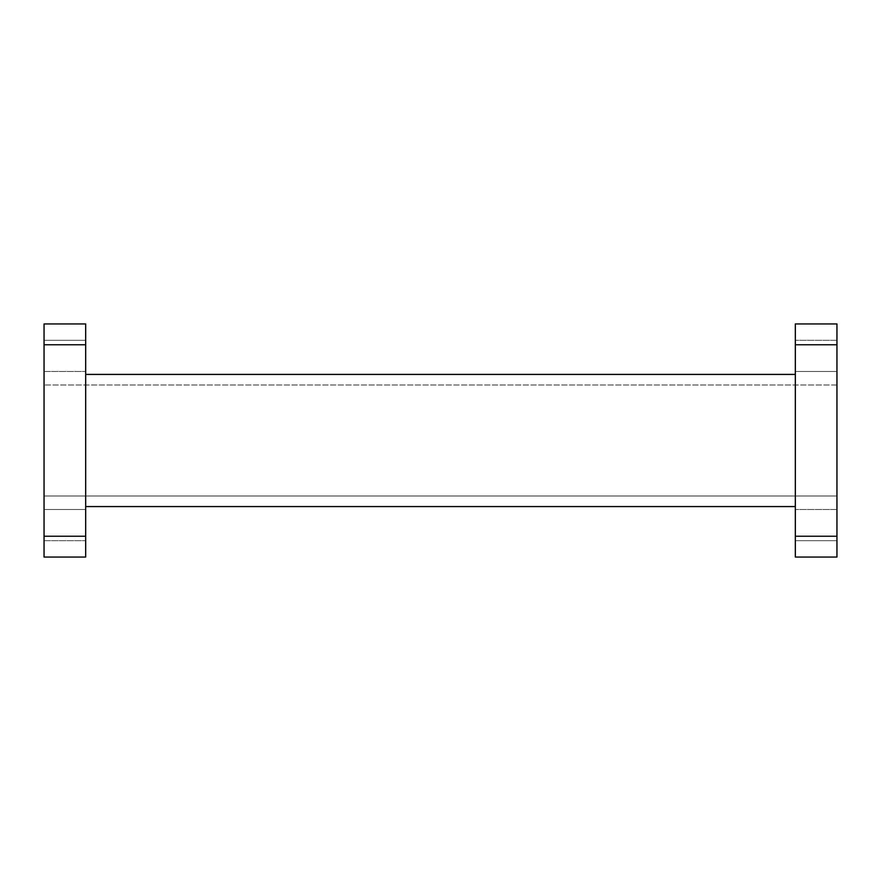 <?xml version="1.0" encoding="UTF-8"?>
<svg xmlns="http://www.w3.org/2000/svg" width="881" height="881" viewBox="0 0 881 881"><rect width="100%" height="100%" fill="white"/><g stroke="black" fill="none" stroke-linecap="round" stroke-linejoin="round"><path stroke-width="0.66" stroke-dasharray="4.41 3.3" d="M44.05 340.297L85.677 340.297L85.677 371.507L85.677 340.297L85.677 371.507L85.677 340.297L44.05 340.297L44.05 371.507L85.677 371.507L44.05 371.507L44.05 340.297M44.05 509.493L85.677 509.493L85.677 540.703L85.677 509.493L85.677 540.703L85.677 509.493L44.05 509.493L44.05 540.703L85.677 540.703L44.05 540.703L44.05 509.493M836.95 371.507L795.323 371.507L795.323 340.297L795.323 371.507L795.323 340.297L795.323 371.507L836.95 371.507L836.95 340.297L795.323 340.297L836.95 340.297L836.95 371.507M836.95 540.703L795.323 540.703L795.323 509.493L795.323 540.703L795.323 509.493L795.323 540.703L836.95 540.703L836.95 509.493L795.323 509.493L836.95 509.493L836.95 540.703M795.323 506.575L795.323 374.425L795.323 506.575L85.677 506.575L85.677 374.425L85.677 506.575M795.323 374.425L85.677 374.425M836.95 496.003L836.95 384.997L836.95 496.003L44.05 496.003L44.05 384.997L44.05 496.003L836.95 496.003M836.95 557.045L836.95 323.955L795.323 323.955L795.323 557.045L836.95 557.045M44.05 344.768L44.05 557.045L85.677 557.045L85.677 323.955L44.05 323.955L44.05 344.768L85.677 344.768M836.95 384.997L44.05 384.997L836.95 384.997M836.95 536.232L795.323 536.232M836.95 344.768L795.323 344.768M44.05 536.232L85.677 536.232"/><path stroke-width="1.32" d="M795.323 506.575L85.677 506.575M795.323 374.425L85.677 374.425M836.95 323.955L836.95 557.045L795.323 557.045L795.323 323.955L836.95 323.955M44.05 536.232L44.05 323.955L85.677 323.955L85.677 557.045L44.05 557.045L44.05 536.232L85.677 536.232M836.95 344.768L795.323 344.768M836.95 536.232L795.323 536.232M44.05 344.768L85.677 344.768"/></g></svg>

